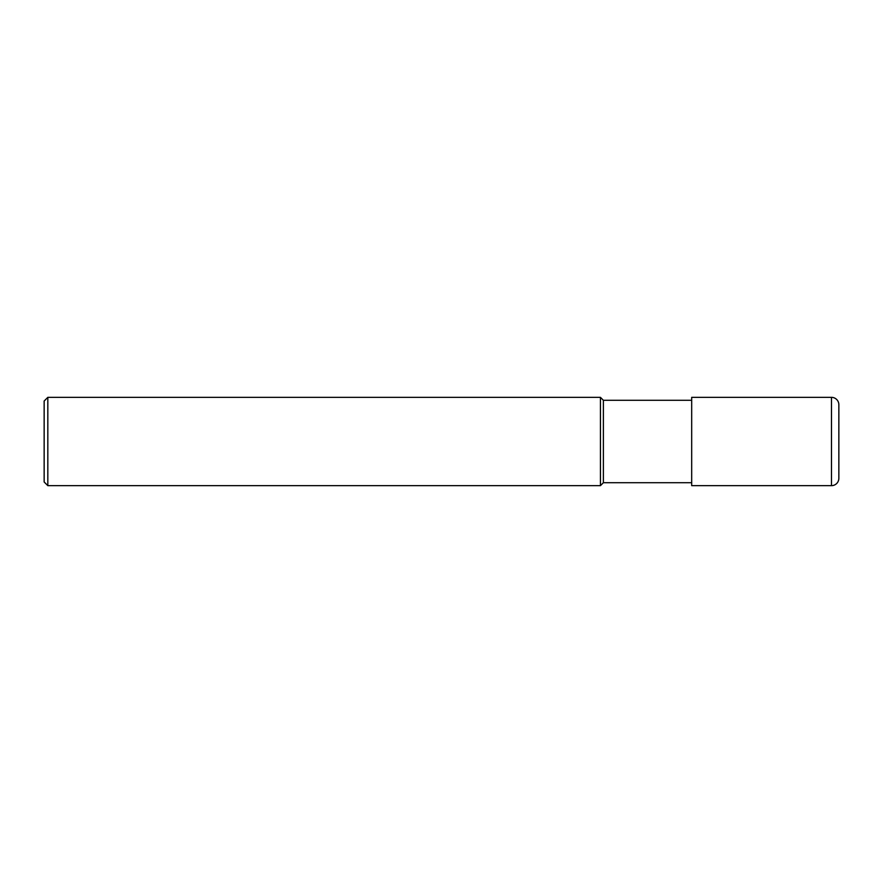 <?xml version="1.0" encoding="UTF-8"?>
<svg xmlns="http://www.w3.org/2000/svg" width="883" height="883" viewBox="0 0 883 883"><rect width="100%" height="100%" fill="white"/><g stroke="black" fill="none" stroke-linecap="round" stroke-linejoin="round"><path stroke-width="1.32" d="M691.687 482.703L603.387 482.703L600.44 485.65L47.825 485.65L44.15 481.975L44.15 401.025L47.825 397.35L47.825 485.65M691.687 400.297L603.387 400.297L603.387 482.703M603.387 400.297L600.44 397.35L600.44 485.65M600.44 397.35L47.825 397.35M831.488 397.35A7.362 7.362 0 0 1 838.85 404.712L838.85 478.288A7.362 7.362 0 0 1 831.488 485.65L691.687 485.65L691.687 397.35L831.488 397.35L831.488 485.65A7.362 7.362 0 0 0 838.85 478.288M691.687 485.65L831.488 485.65"/></g></svg>
